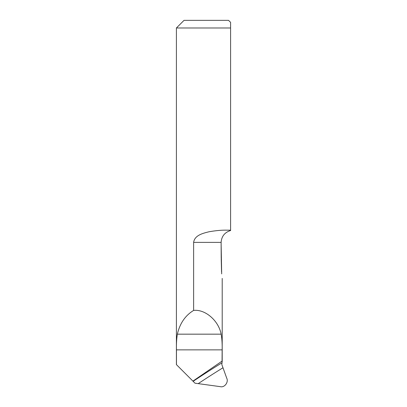 <?xml version="1.0" encoding="UTF-8"?>
<svg xmlns="http://www.w3.org/2000/svg" width="407" height="407" viewBox="0 0 407 407"><rect width="100%" height="100%" fill="white"/><g stroke="black" fill="none" stroke-linecap="round" stroke-linejoin="round"><path stroke-width="0.61" d="M193.625 310.414C185.287 315.496 179.858 323.412 177.35 334.167C176.618 338.69 176.323 343.92 176.46 349.867L176.46 364.657L193.132 381.328A954.074 910.352 167.1 0 1 222.049 362.759L222.141 349.867C222.293 343.915 221.963 338.68 221.143 334.167C218.605 320.635 205.209 309.071 193.625 310.414L193.625 242.379C194.668 235.221 202.91 233.282 208.964 231.787C215.807 230.576 221.876 230.031 227.172 230.169L230.596 230.169L230.596 22.314L230.596 27.981L176.404 27.981L176.404 364.657M230.596 230.169L230.596 230.545C224.74 232.341 221.581 236.284 221.118 242.379L221.205 258.145M222.049 362.759L221.8 364.469L226.709 378.149C228.826 382.158 224.486 387.886 220.268 386.65L194.994 383.191L193.132 381.328M221.215 258.664L221.55 272.054M221.678 273.901C222.319 279.477 222.319 279.477 221.678 273.901C222.319 279.477 222.319 279.477 221.678 273.901L221.118 243.025M176.404 27.981L184.035 20.35L228.525 20.35L230.596 22.314L228.525 20.35M222.141 361.05L192.918 381.115M221.118 242.379L193.625 242.379M177.35 334.167L221.143 334.167M176.46 349.867L222.141 349.867M222.939 367.786A950.259 906.715 -12.9 0 0 198.316 383.562M222.202 361.655L222.202 278.419"/></g></svg>
